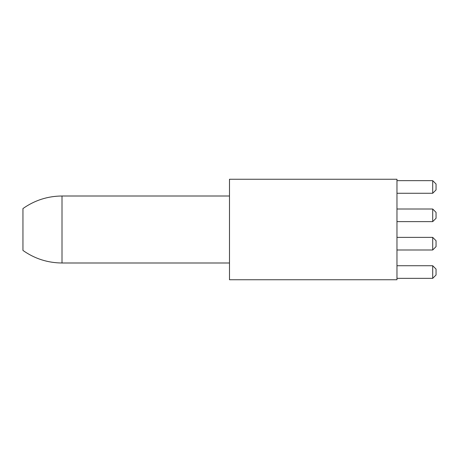 <?xml version="1.0" encoding="UTF-8"?>
<svg xmlns="http://www.w3.org/2000/svg" width="459" height="459" viewBox="0 0 459 459"><rect width="100%" height="100%" fill="white"/><g stroke="black" fill="none" stroke-linecap="round" stroke-linejoin="round"><path stroke-width="0.34" stroke-dasharray="2.29 1.72" d="M22.95 208.564L22.95 250.436M229.489 229.5L229.489 262.996L229.489 229.5M229.489 279.743L229.489 179.257L396.972 179.257L396.972 279.743L229.489 279.743M396.972 221.628L396.972 209.011L396.972 221.628L396.972 209.011L396.972 221.628L396.972 209.011L396.972 221.628L396.972 209.011L396.972 221.628L432.699 221.628L396.972 221.628L432.699 221.628L432.699 209.011L396.972 209.011L432.699 209.011L432.699 221.628L396.972 221.628L432.699 221.628L432.699 209.011L432.699 221.628L396.972 221.628L432.699 221.628L432.699 209.011L396.972 209.011L432.699 209.011L432.699 221.628L436.05 218.277L432.699 221.628L436.05 218.277L436.05 212.362L432.699 209.011L396.972 209.011L432.699 209.011L432.699 221.628L436.05 218.277L432.699 221.628L436.05 218.277L436.05 212.362L436.05 218.277L436.05 212.362L432.699 209.011L396.972 209.011M396.972 278.349L396.972 265.732L396.972 278.349L396.972 265.732L396.972 278.349L396.972 265.732L396.972 278.349L396.972 265.732L396.972 278.349L432.699 278.349L396.972 278.349L432.699 278.349L432.699 265.732L396.972 265.732L432.699 265.732L432.699 278.349L396.972 278.349L432.699 278.349L432.699 265.732L432.699 278.349L396.972 278.349L432.699 278.349L432.699 265.732L396.972 265.732L432.699 265.732L432.699 278.349L436.05 274.998L432.699 278.349L436.05 274.998L436.05 269.083L432.699 265.732L396.972 265.732L432.699 265.732L432.699 278.349L436.05 274.998L432.699 278.349L436.05 274.998L436.05 269.083L436.05 274.998L436.05 269.083L432.699 265.732L396.972 265.732M396.972 249.989L396.972 237.372L396.972 249.989L396.972 237.372L396.972 249.989L396.972 237.372L396.972 249.989L396.972 237.372L396.972 249.989L432.699 249.989L396.972 249.989L432.699 249.989L432.699 237.372L396.972 237.372L432.699 237.372L432.699 249.989L396.972 249.989L432.699 249.989L432.699 237.372L432.699 249.989L396.972 249.989L432.699 249.989L432.699 237.372L396.972 237.372L432.699 237.372L432.699 249.989L436.05 246.638L432.699 249.989L436.05 246.638L436.05 240.723L432.699 237.372L396.972 237.372L432.699 237.372L432.699 249.989L436.05 246.638L432.699 249.989L436.05 246.638L436.05 240.723L436.05 246.638L436.05 240.723L432.699 237.372L396.972 237.372M396.972 193.268L396.972 180.651L396.972 193.268L396.972 180.651L396.972 193.268L396.972 180.651L396.972 193.268L396.972 180.651L396.972 193.268L432.699 193.268L396.972 193.268L432.699 193.268L432.699 180.651L396.972 180.651L432.699 180.651L432.699 193.268L396.972 193.268L432.699 193.268L432.699 180.651L432.699 193.268L396.972 193.268L432.699 193.268L432.699 180.651L396.972 180.651L432.699 180.651L432.699 193.268L436.05 189.917L432.699 193.268L436.05 189.917L436.05 184.002L432.699 180.651L396.972 180.651L432.699 180.651L432.699 193.268L436.05 189.917L432.699 193.268L436.05 189.917L436.05 184.002L436.05 189.917L436.05 184.002L432.699 180.651L396.972 180.651M432.699 265.732L436.05 269.083L436.05 274.998L436.05 269.083L432.699 265.732L436.05 269.083L432.699 265.732L436.05 269.083L436.05 274.998L432.699 278.349M432.699 237.372L436.05 240.723L436.05 246.638L436.05 240.723L432.699 237.372L436.05 240.723L432.699 237.372L436.05 240.723L436.05 246.638L432.699 249.989M432.699 209.011L436.05 212.362L436.05 218.277L436.05 212.362L432.699 209.011L436.05 212.362L432.699 209.011L436.05 212.362L436.05 218.277L432.699 221.628M432.699 180.651L436.05 184.002L436.05 189.917L436.05 184.002L432.699 180.651L436.05 184.002L432.699 180.651L436.05 184.002L436.05 189.917L432.699 193.268M62.005 196.004L62.005 262.996"/><path stroke-width="0.69" d="M62.005 196.004L62.005 262.996C47.673 262.887 34.654 258.704 22.95 250.436L22.95 208.564C34.654 200.296 47.673 196.113 62.005 196.004L229.489 196.004M229.489 179.257L229.489 279.743L396.972 279.743L396.972 179.257L229.489 179.257M396.972 278.349L432.699 278.349L432.699 265.732L396.972 265.732M432.699 278.349L436.05 274.998L436.05 269.083L432.699 265.732M396.972 249.989L432.699 249.989L432.699 237.372L396.972 237.372M396.972 221.628L432.699 221.628L432.699 209.011L396.972 209.011M396.972 193.268L432.699 193.268L432.699 180.651L396.972 180.651M432.699 249.989L436.05 246.638L436.05 240.723L432.699 237.372M432.699 221.628L436.05 218.277L436.05 212.362L432.699 209.011M432.699 193.268L436.05 189.917L436.05 184.002L432.699 180.651M62.005 262.996L229.489 262.996"/></g></svg>
